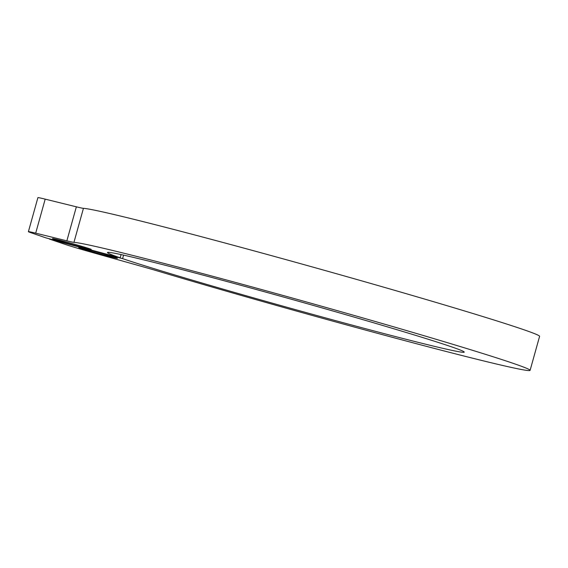 <?xml version="1.0" encoding="UTF-8"?>
<svg xmlns="http://www.w3.org/2000/svg" width="568" height="568" viewBox="0 0 568 568"><rect width="100%" height="100%" fill="white"/><g stroke="black" fill="none" stroke-linecap="round" stroke-linejoin="round"><path stroke-width="0.85" d="M79.35 246.547A20.093 0.483 -164.4 0 0 91.214 249.395A20.093 0.483 -164.4 0 0 64.369 241.443A20.093 0.483 -164.4 0 0 52.512 238.595A20.093 0.483 -164.4 0 0 79.35 246.547M105.549 255.472A20.093 0.483 -164.4 0 0 117.413 258.326A20.093 0.483 -164.4 0 0 90.568 250.367A20.093 0.483 -164.4 0 0 78.711 247.52A20.093 0.483 -164.4 0 0 105.549 255.472M122.596 258.639L49.309 239.029L65.604 244.531A35.337 0.852 -164.4 0 0 93.06 252.71L143.136 266.825A35.337 0.852 15.6 0 1 160.403 271.831A237.552 5.716 -164.4 0 0 389.882 336.654A237.552 5.716 -164.4 0 0 530.1 370.35A237.552 5.716 -164.4 0 0 212.723 276.282A237.552 5.716 -164.4 0 0 73.939 242.366A35.337 0.852 15.6 0 1 66.861 240.832L35.692 233.164A35.337 0.852 -164.4 0 0 28.4 231.673A35.337 0.852 -164.4 0 0 30.828 232.681L45.816 237.836L120.182 257.815A185.211 4.452 15.6 0 1 107.458 252.519A185.211 4.452 15.6 0 1 216.784 278.789A185.211 4.452 15.6 0 1 464.233 352.132A185.211 4.452 15.6 0 1 354.908 325.862A185.211 4.452 15.6 0 1 122.596 258.639L123.576 255.124M530.1 370.35L539.6 336.327A237.552 5.716 -164.4 0 0 222.223 242.266A237.552 5.716 -164.4 0 0 83.439 208.342L73.939 242.366M28.4 231.673L37.9 197.65A35.337 0.852 15.6 0 1 45.191 199.141L35.692 233.164M66.861 240.832L76.36 206.816L45.191 199.141M76.36 206.816A35.337 0.852 -164.4 0 0 83.439 208.342M120.182 257.815L121.083 254.578"/></g></svg>
